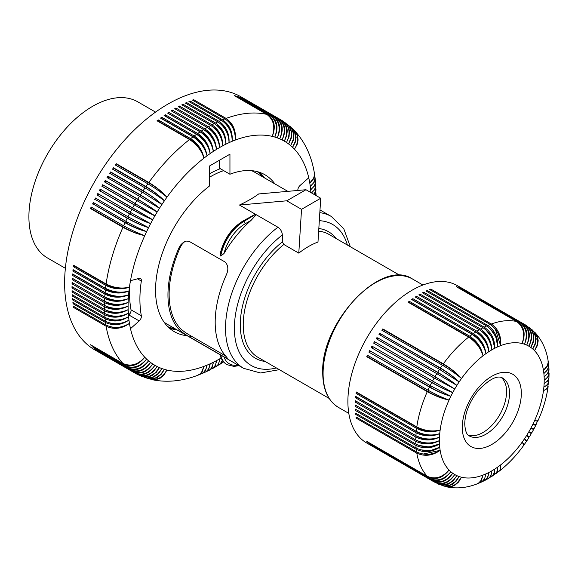 <?xml version="1.0" encoding="UTF-8"?>
<svg xmlns="http://www.w3.org/2000/svg" width="578" height="578" viewBox="0 0 578 578"><rect width="100%" height="100%" fill="white"/><g stroke="black" fill="none" stroke-linecap="round" stroke-linejoin="round"><path stroke-width="0.87" d="M219.611 160.157L219.611 168.285L229.943 174.245A90.602 52.309 -60 0 1 264.912 174.758A90.602 52.309 -60 0 1 274.868 183.876M259.45 172.287A90.602 52.309 -60 0 1 264.529 177.916M176.854 329.771A90.602 52.309 -60 0 1 169.441 328.188M129.4 314.432A107.508 62.07 -60 0 1 128.208 311.253M223.989 253.511A31.523 18.2 -60 0 1 245.108 223.823L251.047 220.391A87.675 50.618 -60 0 0 223.989 253.511L220.745 256.061L220.124 255.505L220.088 254.118C223.628 239.595 231.113 228.642 242.543 221.258A1.879 1.084 60 0 1 243.483 221.352L255.628 214.337A1.879 1.084 60 0 0 255.36 214.207L242.543 221.258M255.36 214.207L239.465 205.031L286.775 200.804L305.964 189.729L320.725 198.247L317.979 242.045C311.665 244.371 305.271 248.063 298.79 253.128L301.535 209.33L320.725 198.247M286.775 200.804L301.535 209.33M167.952 294.982A87.675 50.618 -60 0 1 179.072 247.651L180.979 244.573L183.587 242.233L186.261 241.098L188.948 241.228L225.066 262C228.274 265.302 228.686 269.608 226.301 274.926A87.675 50.618 -60 0 0 215.182 322.249A87.675 50.618 -60 0 0 226.301 356.734L227.783 358.7L226.236 358.107L189.642 336.996C185.141 334.445 181.615 331.938 179.072 329.467A87.675 50.618 -60 0 1 167.952 294.982M279.34 369.66L260.497 372.983L243.678 368.352A87.675 50.618 -60 0 1 225.521 328.217A87.675 50.618 -60 0 1 277.917 227.233L256.199 214.698L251.047 220.391M239.465 205.031C247.579 201.187 253.973 197.495 258.655 193.955L305.964 189.729M298.79 253.128L283.827 244.487L282.346 241.9L282.346 234.971C282.1 231.699 280.626 229.119 277.917 227.233M243.678 368.352L220.449 354.921A33.401 19.284 120 0 0 226.786 364.516A33.401 19.284 120 0 0 226.93 364.602M65.372 268.3L47.577 258.026A90.182 52.063 -60 0 1 28.9 216.743A90.182 52.063 -60 0 1 68.262 125.99A90.182 52.063 -60 0 1 137.759 101.829L155.547 112.103M367.601 441.859L367.442 442.091A90.811 52.425 -60 0 1 366.763 441.375L427.279 476.315C435.046 479.682 442.307 477.594 449.063 470.051A74.107 42.786 -60 0 1 440.147 450.349L423.067 454.077M220.745 256.061A33.401 19.284 -60 0 1 243.779 221.519L255.628 214.337M179.072 247.651L180.517 246.82L182.46 243.721L184.75 241.597M221.034 355.26L220.449 354.921M225.536 355.882L191.239 336.078C186.687 333.52 183.11 331.042 180.517 328.629L179.072 329.467M180.517 246.82A86.006 49.657 120 0 0 180.517 328.629M501.285 377.485A33.401 19.284 -60 0 1 506.566 391.624A33.401 19.284 -60 0 1 493.106 424.014A33.401 19.284 -60 0 1 468.064 435.024M438.182 484.024L442.748 485.217L448.188 484.191L453.159 480.831L456.895 475.651L453.405 480.137L448.947 483.309L444.034 484.783L438.601 484.183L374.493 447.488A90.811 52.425 -60 0 1 374.074 447.256A90.811 52.425 -60 0 1 373.663 447.011L434.179 481.951A90.811 52.425 -60 0 1 432.51 480.874L371.994 445.934A90.811 52.425 -60 0 1 371.206 445.371L431.723 480.311A90.811 52.425 -60 0 1 430.162 479.075C437.864 482.377 444.749 479.935 450.833 471.742C444.309 479.545 437.17 481.77 429.425 478.432A90.811 52.425 -60 0 1 427.966 477.038L367.442 442.091M427.966 477.038C435.689 480.354 442.726 478.028 449.063 470.051A74.107 42.786 -60 0 0 450.833 471.742A74.107 42.786 -60 0 0 452.733 473.245C446.924 481.619 440.19 484.162 432.51 480.874M429.425 478.432L368.901 443.492A90.811 52.425 -60 0 0 369.638 444.135L430.162 479.075M427.279 476.315A90.811 52.425 -60 0 1 416.803 453.152L356.279 418.212A90.811 52.425 -60 0 1 356.084 416.984L416.601 451.924C424.476 455.565 432.322 455.045 440.147 450.349A74.107 42.786 -60 0 1 439.735 447.22L430.451 450.609L420.668 449.879M416.601 451.924A90.811 52.425 -60 0 1 416.261 449.344L355.745 414.404A90.811 52.425 -60 0 1 355.607 413.125L416.131 448.066C424.006 451.75 431.874 451.469 439.735 447.22A74.107 42.786 -60 0 1 439.49 443.976L429.187 447.054L418.761 445.4M416.131 448.066A90.811 52.425 -60 0 1 415.929 445.392L355.405 410.452A90.811 52.425 -60 0 1 355.34 409.123L415.857 444.07C423.739 447.798 431.614 447.769 439.49 443.976A74.107 42.786 -60 0 1 439.403 440.624C431.636 444.164 424.165 444.135 416.998 440.537M415.857 444.07A90.811 52.425 -60 0 1 415.792 441.303L355.268 406.363A90.811 52.425 -60 0 1 355.268 405.684A90.811 52.425 -60 0 1 355.268 404.997L415.792 439.937C423.667 443.716 431.542 443.947 439.403 440.624A74.107 42.786 -60 0 1 439.49 437.178C431.708 440.291 424.238 440.039 417.063 436.412L356.547 401.472L355.34 402.158A90.811 52.425 -60 0 1 355.405 400.756L415.929 435.696C423.797 439.526 431.658 440.017 439.49 437.178A74.107 42.786 -60 0 1 439.735 433.645C431.968 436.325 424.505 435.834 417.33 432.178L356.814 397.238L355.607 397.845A90.811 52.425 -60 0 1 355.745 396.414L416.261 431.354C424.129 435.227 431.954 435.993 439.735 433.645A74.107 42.786 -60 0 1 440.147 430.039C432.416 432.272 424.967 431.542 417.8 427.857L357.283 392.917L356.084 393.445A90.811 52.425 -60 0 1 356.279 391.985L416.803 426.925C424.664 430.848 432.445 431.889 440.147 430.039A74.107 42.786 -60 0 1 449.063 400.048C442.315 398.502 435.4 395.764 428.298 391.819L367.774 356.879L366.763 356.72A90.811 52.425 -60 0 1 367.442 355.217L427.966 390.157C435.689 394.478 442.726 397.78 449.063 400.048A74.107 42.786 -60 0 1 450.833 396.313C444.294 394.29 437.488 391.292 430.4 387.318L368.901 352.132A90.811 52.425 -60 0 1 369.638 350.636L430.162 385.584L450.833 396.313A74.107 42.786 -60 0 1 452.733 392.614C446.426 390.121 439.735 386.87 432.662 382.867L371.206 347.595A90.811 52.425 -60 0 1 371.994 346.121L452.733 392.614A74.107 42.786 -60 0 1 454.756 388.98L435.075 378.482L373.663 343.122A90.811 52.425 -60 0 1 374.493 341.677L435.826 377.181A15.014 8.67 120 0 0 435.436 377.824A15.014 8.67 120 0 0 435.075 378.482M374.074 447.256L366.698 442.994A90.811 52.425 -60 0 1 347.891 401.421A90.811 52.425 -60 0 1 387.527 310.039A90.811 52.425 -60 0 1 457.501 285.705L464.885 289.968A90.811 52.425 -60 0 1 465.297 290.214M415.792 441.303C423.667 445.002 431.542 444.771 439.403 440.624M356.395 405.648L355.268 406.363M356.409 409.744L355.405 410.452M415.929 445.392C423.797 449.041 431.658 448.571 439.49 443.976M416.261 449.344C424.129 452.957 431.954 452.249 439.735 447.22M356.633 413.718L355.745 414.404M415.792 439.937A90.811 52.425 -60 0 1 415.857 437.098C423.739 440.841 431.614 440.87 439.49 437.178M416.261 431.354A90.811 52.425 -60 0 1 416.601 428.385L356.084 393.445M416.601 428.385C424.476 432.221 432.322 432.77 440.147 430.039M417.843 427.489A15.014 8.67 120 0 0 417.8 427.857M432.51 381.061A90.811 52.425 -60 0 1 434.179 378.063L373.663 343.122M434.179 378.063L454.756 388.98L435.826 377.181M433.363 381.552A15.014 8.67 120 0 0 433.009 382.203A15.014 8.67 120 0 0 432.662 382.867M372.145 347.927A15.014 8.67 -60 0 1 372.846 346.612M430.162 385.584A90.811 52.425 -60 0 1 431.723 382.535L371.206 347.595M431.723 382.535C439.446 386.87 446.447 390.229 452.733 392.614M427.966 390.157A90.811 52.425 -60 0 1 429.425 387.072L368.901 352.132M429.425 387.072C437.17 391.357 444.309 394.442 450.833 396.313M431.015 386.068A15.014 8.67 120 0 0 430.726 386.646A15.014 8.67 120 0 0 430.4 387.318M369.884 352.378A15.014 8.67 -60 0 1 370.491 351.135M374.551 343.542A15.014 8.67 -60 0 1 375.303 342.241M377.896 337.957L437.662 372.254C445.277 376.777 451.685 381.155 456.895 385.403A74.107 42.786 -60 0 0 454.756 388.98L435.017 376.618A90.811 52.425 -60 0 1 436.78 373.67L456.895 385.403C451.577 381.191 445.421 377.022 438.42 372.897L377.896 337.957A15.014 8.67 120 0 0 377.109 339.221M436.78 373.67L376.256 338.73A90.811 52.425 -60 0 1 377.138 337.314M438.42 372.897A15.014 8.67 120 0 0 438.016 373.533A15.014 8.67 120 0 0 437.633 374.161M437.662 372.254A90.811 52.425 -60 0 1 439.518 369.371L459.142 381.914C454.257 377.196 448.022 372.557 440.436 367.991A90.811 52.425 -60 0 1 442.38 365.188L381.856 330.248A90.811 52.425 -60 0 1 382.824 328.896L443.34 363.844C450.898 368.453 456.945 373.337 461.497 378.511C456.786 373.439 450.956 368.822 443.991 364.639L383.467 329.698L382.824 328.896M442.38 365.188C449.987 369.718 456.36 374.154 461.497 378.511A74.107 42.786 -60 0 1 483.013 355.795C481.077 347.985 476.727 341.894 469.95 337.53L409.426 302.59L409.282 301.29L469.806 336.23C477.067 341.136 481.467 347.653 483.013 355.795A74.107 42.786 -60 0 1 485.932 353.635C484.364 345.572 480.21 339.344 473.461 334.965A15.014 8.67 120 0 0 473.259 335.103M440.436 367.991L380.62 333.773A15.014 8.67 120 0 0 379.847 334.929M456.895 385.403A74.107 42.786 -60 0 1 459.142 381.914C454.127 377.261 448.123 372.868 441.144 368.713L380.62 333.773M443.991 364.639A15.014 8.67 120 0 0 443.55 365.238A15.014 8.67 120 0 0 443.239 365.686M383.467 329.698A15.014 8.67 120 0 0 382.715 330.739M469.806 336.23A90.811 52.425 -60 0 1 472.212 334.452C479.502 339.329 484.075 345.723 485.932 353.635C484.783 345.218 480.6 338.549 473.382 333.622A90.811 52.425 -60 0 1 475.802 331.989C483.056 336.895 487.406 343.455 488.865 351.655C488.121 342.992 484.162 336.186 476.98 331.23A90.811 52.425 -60 0 1 479.408 329.749L418.891 294.809A90.811 52.425 -60 0 1 420.069 294.13L420.011 295.459M479.408 329.749C486.618 334.684 490.751 341.388 491.806 349.863C490.989 341.36 487.232 334.9 480.528 330.493M476.98 331.23L416.463 296.29L416.471 297.677L476.987 332.617A15.014 8.67 120 0 0 476.901 332.675M485.932 353.635A74.107 42.786 -60 0 1 488.865 351.655C487.673 343.361 483.714 337.017 476.987 332.617M475.802 331.989L415.286 297.049A90.811 52.425 -60 0 1 416.463 296.29M472.212 334.452L411.688 299.512A90.811 52.425 -60 0 1 412.865 298.681L473.382 333.622M473.461 334.965L412.938 300.025L412.865 298.681M488.865 351.655A74.107 42.786 -60 0 1 491.806 349.863C491.466 340.977 487.731 334.041 480.593 329.07A90.811 52.425 -60 0 1 483.02 327.748C490.187 332.704 494.103 339.539 494.754 348.259L492.268 337.798L485.621 329.59M423.566 293.422L423.674 292.201A90.811 52.425 -60 0 0 422.496 292.808L483.02 327.748M491.806 349.863A74.107 42.786 -60 0 1 494.754 348.259C494.819 339.178 491.3 332.133 484.198 327.141L423.674 292.201M484.198 327.141A90.811 52.425 -60 0 1 486.618 325.985C493.749 330.963 497.434 337.913 497.687 346.851C498.149 337.595 494.847 330.464 487.789 325.457A90.811 52.425 -60 0 1 490.195 324.46L429.671 289.52A90.811 52.425 -60 0 1 430.834 289.079L491.358 324.02C498.38 329.041 501.466 336.252 500.606 345.644L495.295 328.983M490.195 324.46C497.282 329.46 500.758 336.519 500.606 345.644A74.107 42.786 -60 0 1 522.115 343.513A74.107 42.786 -60 0 1 524.47 344.199A74.107 42.786 -60 0 1 526.724 345.088A74.107 42.786 -60 0 1 528.863 346.193A74.107 42.786 -60 0 1 530.886 347.494A74.107 42.786 -60 0 1 532.786 348.996A74.107 42.786 -60 0 1 534.556 350.694A74.107 42.786 -60 0 1 543.465 370.39A74.107 42.786 -60 0 1 543.876 373.518L544.216 373.258M487.789 325.457L427.265 290.517L427.12 291.637M494.754 348.259A74.107 42.786 -60 0 1 497.687 346.851L495.982 337.111L490.462 329.005M430.661 290.091L430.834 289.079M491.358 324.02A90.811 52.425 -60 0 1 516.653 321.512C523.451 326.556 525.272 333.889 522.115 343.513C525.857 334.033 524.362 326.78 517.621 321.744A90.811 52.425 -60 0 1 519.557 322.314C526.327 327.35 527.96 334.648 524.47 344.199C528.523 334.835 527.194 327.647 520.482 322.625A90.811 52.425 -60 0 1 522.339 323.362C529.072 328.398 530.532 335.637 526.724 345.088C531.066 335.876 529.903 328.774 523.22 323.767A90.811 52.425 -60 0 1 524.983 324.67L464.466 289.73A90.811 52.425 -60 0 1 464.885 289.968M524.983 324.67C531.688 329.691 532.981 336.866 528.863 346.193C533.487 337.155 532.475 330.146 525.821 325.154L530.553 328.831L532.063 331.151L533.241 334.554L533.35 340.666L530.886 347.494L533.508 341.663L533.928 335.681L532.092 330.457L528.783 327.105M523.22 323.767L462.653 288.906M522.339 323.362L461.815 288.422A90.811 52.425 -60 0 1 462.696 288.827M519.557 322.314L459.04 287.367A90.811 52.425 -60 0 1 459.965 287.685L520.482 322.625M517.621 321.744L456.974 287.056M531.941 329.597L535.849 333.73L537.663 338.939L537.208 344.893L534.556 350.694L537.222 345.882L538.205 340.839L537.374 336.158L535.286 332.827C542.056 340.406 546.311 349.589 548.06 360.383L548.11 362.738L547.265 365.628L543.465 370.39L547.352 366.149L548.233 363.519L548.132 360.939M532.432 330.016L535.279 334.098L536.196 338.881L535.329 344.047L532.786 348.996L535.279 343.065L535.596 336.996L533.689 331.721L529.318 327.48M534.838 332.379L535.286 332.827M548.977 369.132L548.782 374.804L547.496 377.188L545.22 379.414M549.021 369.631L548.045 373.157L544.816 376.256M548.667 365.007L548.977 368.952L548.486 371.567L547.034 374.082L544.129 376.762A74.107 42.786 -60 0 1 544.209 380.114A74.107 42.786 -60 0 1 544.129 383.561L545.444 382.715M548.732 365.506L547.785 369.595L543.876 373.518A74.107 42.786 -60 0 1 544.129 376.762M548.226 361.445L548.667 365.202L548.197 367.955L546.362 371.141L543.876 373.518M549.078 373.323L548.948 377.737L548.305 379.587L546.644 381.718L544.129 383.561A74.107 42.786 -60 0 1 543.876 387.094L545.473 386.155M549.1 373.814L547.828 377.253L544.209 380.114M548.977 377.564L547.727 381.003L544.129 383.561M548.667 381.848L547.604 387.462L545.964 389.24L543.465 390.699L545.314 389.709M548.652 382.318L547.445 384.847L543.876 387.094A74.107 42.786 -60 0 1 543.465 390.699A74.107 42.786 -60 0 1 534.556 420.69L536.962 420.972L537.143 420.596M548.168 386.162L546.983 388.763L543.465 390.699M532.887 429.179L533.573 429.606L531.738 432.893L528.863 431.766A74.107 42.786 -60 0 1 526.724 435.335L528.653 436.506L528.227 437.199M533.573 429.606L530.886 428.125L532.865 429.208L533.248 428.493M535.17 424.844L535.741 425.415L534.007 428.789L530.886 428.125A74.107 42.786 -60 0 1 528.863 431.766L531.276 433.695L529.354 436.925L526.724 435.335A74.107 42.786 -60 0 1 524.47 438.825L526.168 440.393L525.944 440.732M535.734 425.437L532.786 424.425L534.99 425.119L535.17 424.758M537.569 420.748L536.037 424.707L532.786 424.425A74.107 42.786 -60 0 1 530.886 428.125M537.757 421.203L534.556 420.69A74.107 42.786 -60 0 1 532.786 424.425M528.639 436.535L529.354 436.925M526.023 440.682L526.818 440.884L528.856 437.705L526.724 435.335M523.675 444.814L524.167 444.742L524.015 444.2L522.115 442.228L523.567 444.179L523.328 444.518M524.167 444.742L526.341 441.505L524.47 438.825A74.107 42.786 -60 0 1 522.115 442.228A74.107 42.786 -60 0 1 500.606 464.943L500.664 467.038M499.024 471.287L499.406 471.027C508.329 464.018 516.392 455.515 523.603 445.53L523.451 444.215L522.115 442.228M488.359 478.49L490.932 475.904L491.705 472.103M488.793 478.266L493.113 475.109L494.414 472.19L494.754 469.083L494.681 470.644M491.979 476.279L494.335 473.483L494.754 469.083A74.107 42.786 -60 0 1 491.806 470.882A74.107 42.786 -60 0 1 488.865 472.486L488.771 473.331M492.398 476.041L496.386 472.912L497.514 470.109L497.687 467.103L497.665 468.953M495.534 473.873L497.521 471.316L497.687 467.103A74.107 42.786 -60 0 1 494.754 469.083M495.938 473.628L499.869 470.145L500.591 467.833L500.606 464.943A74.107 42.786 -60 0 1 497.687 467.103M484.682 480.499L487.702 477.681L488.865 472.486A74.107 42.786 -60 0 1 485.932 473.888L485.867 474.314M485.137 480.289L488.352 478.497L490.137 476.655L491.307 474.068L491.806 470.882M480.947 482.29L484.523 480.593L486.546 478.859L488.208 475.752L488.865 472.486M477.161 483.865L479.444 482.659L481.286 480.578L483.013 475.094A74.107 42.786 -60 0 1 461.497 477.226A74.107 42.786 -60 0 1 459.142 476.547A74.107 42.786 -60 0 1 456.895 475.651A74.107 42.786 -60 0 1 454.756 474.552A74.107 42.786 -60 0 1 452.733 473.245C446.447 481.272 439.446 483.627 431.723 480.311M477.652 483.692L481.12 482.197L483.273 480.412L484.863 477.833L485.932 473.888A74.107 42.786 -60 0 1 483.013 475.094L480.788 480.766L478.707 482.941L476.64 484.075C466.424 487.962 456.338 488.865 446.397 486.792L450.977 486.82L454.792 485.31L458.672 481.944L461.497 477.226L457.241 482.962L454.178 485.166L451.534 486.286L447.459 486.828L442.531 485.73L447.495 486.156L452.09 484.552L456.129 481.221L459.142 476.547L455.254 481.669L450.161 484.978L444.634 485.961L438.774 484.306M435.017 482.435C442.661 485.701 449.243 483.071 454.756 474.552C448.738 482.782 441.874 485.245 434.179 481.951M441.924 485.513L442.531 485.73M445.783 486.633L446.397 486.792M481.416 482.103L484.48 479.241L485.932 473.888M499.406 471.027L500.779 468.534L500.606 464.943M526.818 440.884L524.47 438.825M548.139 386.624C546.528 397.852 543.197 409.087 538.154 420.329L536.94 420.849L534.556 420.69M548.977 378.041L548.045 383.481L546.391 385.439L543.876 387.094M525.821 325.154L524.997 324.684M516.653 321.512L456.136 286.572A90.811 52.425 -60 0 1 457.097 286.804M486.618 325.985L426.094 291.045A90.811 52.425 -60 0 1 427.265 290.517M480.593 329.07L420.069 294.13M443.34 363.844A90.811 52.425 -60 0 1 468.642 337.133L408.119 302.193A90.811 52.425 -60 0 1 409.282 301.29M468.642 337.133C475.969 341.981 480.759 348.202 483.013 355.795M439.518 369.371L378.995 334.431A90.811 52.425 -60 0 1 379.919 333.051M441.144 368.713A15.014 8.67 120 0 0 440.718 369.328A15.014 8.67 120 0 0 440.371 369.869M435.017 376.618L374.493 341.677M416.803 426.925A90.811 52.425 -60 0 1 427.279 391.66C435.046 395.901 442.307 398.697 449.063 400.048M427.279 391.66L366.763 356.72M367.774 356.879A15.014 8.67 -60 0 1 368.302 355.708M428.825 390.649A15.014 8.67 120 0 0 428.594 391.14A15.014 8.67 120 0 0 428.298 391.819M415.929 435.696A90.811 52.425 -60 0 1 416.131 432.785L355.607 397.845M416.131 432.785C424.006 436.578 431.874 436.86 439.735 433.645M415.857 437.098L355.34 402.158M416.803 453.152C424.664 456.721 432.445 455.789 440.147 450.349M357.074 417.554L356.279 418.212M229.943 174.245L229.943 154.189L209.279 166.124L209.279 186.181A90.602 52.309 -60 0 0 158.639 265.736A90.602 52.309 -60 0 0 174.318 331.678A90.602 52.309 -60 0 0 187.185 335.739M310.87 192.561A129.429 74.728 120 0 0 310.646 189.757A129.429 74.728 120 0 0 310.263 186.369A129.429 74.728 120 0 0 309.779 183.053A129.429 74.728 -60 0 0 308.746 177.778L300.033 185.502A4.176 2.413 120 0 0 297.865 190.451M137.456 278.827L141.335 281.06A4.176 2.413 120 0 0 140.519 278.48A4.176 2.413 120 0 0 139.197 278.358L130.483 280.691A129.429 74.728 120 0 0 129.45 287.158C121.626 289.86 113.779 289.289 105.904 285.453A146.126 84.366 120 0 0 105.543 288.379C113.404 292.273 121.214 293.162 128.959 291.037C121.113 294.036 113.252 293.631 105.377 289.824A146.126 84.366 120 0 0 105.088 292.714C112.963 296.579 120.795 297.302 128.583 294.874C120.715 298.169 112.847 297.923 104.972 294.144A146.126 84.366 120 0 0 104.763 296.998C112.638 300.835 120.484 301.384 128.309 298.66C120.441 302.243 112.566 302.157 104.683 298.407A146.126 84.366 120 0 0 104.56 301.217C112.435 305.025 120.296 305.415 128.15 302.388C120.275 306.253 112.399 306.326 104.517 302.605A146.126 84.366 120 0 0 104.481 305.372C112.356 309.151 120.231 309.382 128.092 306.058C120.231 310.205 112.356 310.437 104.481 306.737A146.126 84.366 120 0 0 104.517 309.461C112.399 313.211 120.275 313.276 128.15 309.664A129.429 74.728 120 0 0 128.309 313.211A129.429 74.728 120 0 0 128.583 316.679A129.429 74.728 120 0 0 128.959 320.075A129.429 74.728 120 0 0 129.45 323.391C121.626 328.109 113.779 328.651 105.904 325.009L73.435 306.261A146.126 84.366 120 0 0 73.637 307.489L106.106 326.238A146.126 84.366 120 0 0 122.962 363.483C130.729 366.849 137.998 364.769 144.767 357.24C138.409 365.209 131.372 367.529 123.641 364.205A146.126 84.366 120 0 0 125.043 365.614C132.796 368.966 139.992 366.799 146.624 359.111C140.425 367.211 133.467 369.602 125.751 366.293A146.126 84.366 120 0 0 127.225 367.608C134.963 370.946 142.08 368.692 148.568 360.853C142.535 369.075 135.664 371.531 127.969 368.237A146.126 84.366 120 0 0 129.494 369.458C137.224 372.774 144.262 370.447 150.598 362.471C144.731 370.801 137.954 373.323 130.274 370.036A146.126 84.366 120 0 0 131.863 371.155C139.58 374.465 146.53 372.066 152.708 363.952C147.014 372.384 140.338 374.963 132.673 371.69A146.126 84.366 120 0 0 134.327 372.709C142.022 376.003 148.878 373.54 154.897 365.31C149.384 373.829 142.809 376.459 135.158 373.193L137.354 374.378M141.335 281.06A112.724 65.083 120 0 0 141.335 315.769A4.176 2.413 120 0 1 139.197 320.935L130.483 328.665A129.429 74.728 120 0 0 144.767 357.24A129.429 74.728 120 0 0 146.624 359.111A129.429 74.728 120 0 0 148.568 360.853A129.429 74.728 120 0 0 150.598 362.471A129.429 74.728 120 0 0 152.708 363.952A129.429 74.728 120 0 0 154.897 365.31A129.429 74.728 120 0 0 157.165 366.524C151.32 374.869 144.551 377.398 136.87 374.111M209.857 365.534A16.235 9.862 -117.3 0 0 210.168 363.786L208.766 369.111L207.09 371.119L205.32 372.131M213.007 364.183A16.235 9.551 -119.1 0 0 213.311 362.283L212.617 365.571L210.912 368.699L209.315 370.166L205.775 371.943M206.722 366.748A16.235 10.158 -115.4 0 0 207.04 365.151A129.429 74.728 120 0 0 210.168 363.786A129.429 74.728 120 0 0 213.311 362.283L212.083 367.514L210.493 369.479L208.954 370.39M216.179 362.688A16.235 9.226 -120.8 0 0 216.461 360.658L215.666 364.48L214.272 366.972L209.395 370.187M213.311 362.283A129.429 74.728 120 0 0 216.461 360.658L215.406 365.787L212.574 368.518M219.365 361.062A16.235 8.894 -122.4 0 0 219.611 358.895L219.113 362.088L217.942 364.675L216.158 366.517L213 368.309M216.461 360.658A129.429 74.728 120 0 0 219.611 358.895L218.737 363.923L216.165 366.51M222.342 360.246L220.334 363.865L216.591 366.293M222.537 360.535L221.598 362.738L219.741 364.371M223.57 361.871L220.153 364.147M210.168 363.786L209.381 367.109L207.567 370.281L205.436 372.066L201.671 373.728M203.608 367.825A16.235 10.447 -113.5 0 0 203.926 366.387A129.429 74.728 120 0 0 207.04 365.151L205.465 370.563L202.134 373.547M207.04 365.151L206.151 368.518L204.229 371.733L202.025 373.54L198.016 375.18M248.807 101.345A146.126 84.366 120 0 0 248.396 101.099L241.012 96.844A146.126 84.366 120 0 0 94.886 181.21A146.126 84.366 120 0 0 94.886 349.943L102.27 354.206A146.126 84.366 120 0 0 102.682 354.444L135.158 373.193M103.484 185.307L135.96 204.056A15.028 8.677 120 0 0 135.577 204.699A15.028 8.677 120 0 0 135.209 205.356L102.732 186.607A15.028 8.677 120 0 1 103.484 185.307L102.682 184.743A146.126 84.366 120 0 0 102.27 185.466A146.126 84.366 120 0 0 101.851 186.195L134.327 204.944A146.126 84.366 120 0 0 132.673 207.87L152.708 219.741C146.53 217.162 139.58 213.687 131.863 209.337A146.126 84.366 120 0 0 130.274 212.292L150.598 223.664C144.262 221.396 137.224 218.094 129.494 213.766A146.126 84.366 120 0 0 127.969 216.757L148.568 227.624C142.08 225.666 134.963 222.537 127.225 218.246A146.126 84.366 120 0 0 125.751 221.251C133.467 225.608 140.425 229.061 146.624 231.612C139.992 229.972 132.796 227.017 125.043 222.754A146.126 84.366 120 0 0 123.641 225.781C131.372 230.102 138.409 233.382 144.767 235.622C137.998 234.3 130.729 231.525 122.962 227.291A146.126 84.366 120 0 0 106.106 283.993C113.974 287.916 121.748 288.971 129.45 287.158A129.429 74.728 120 0 0 128.959 291.037A129.429 74.728 120 0 0 128.583 294.874A129.429 74.728 120 0 0 128.309 298.66A129.429 74.728 120 0 0 128.15 302.388A129.429 74.728 120 0 0 128.092 306.058A129.429 74.728 120 0 0 128.15 309.664C120.296 314.092 112.435 314.468 104.56 310.798A146.126 84.366 120 0 0 104.683 313.471C112.566 317.192 120.441 317.105 128.309 313.211C120.484 317.907 112.638 318.427 104.763 314.786A146.126 84.366 120 0 0 104.972 317.409C112.847 321.101 120.715 320.855 128.583 316.679C120.795 321.635 112.963 322.307 105.088 318.695A146.126 84.366 120 0 0 105.377 321.252C113.252 324.923 121.113 324.525 128.959 320.075C121.214 325.291 113.404 326.1 105.543 322.51A146.126 84.366 120 0 0 105.904 325.009M102.682 184.743L135.158 203.492L154.897 215.854L134.327 204.944M106.027 181.03L138.503 199.778A15.028 8.677 120 0 0 138.106 200.414A15.028 8.677 120 0 0 137.73 201.065L105.254 182.316A15.028 8.677 -60 0 1 106.027 181.03L105.261 180.423A146.126 84.366 120 0 0 104.394 181.853L136.87 200.602A146.126 84.366 120 0 0 135.158 203.492M105.261 180.423L137.73 199.172C145.36 203.673 151.841 207.957 157.165 212.018L136.87 200.602M107.869 178.046A15.028 8.677 120 0 1 108.657 176.81L107.92 176.153A146.126 84.366 120 0 0 107.024 177.562L139.5 196.31A146.126 84.366 120 0 0 137.73 199.172M107.92 176.153L140.389 194.902C148.004 199.432 154.377 203.875 159.506 208.225L139.5 196.31M110.586 173.819A15.028 8.677 120 0 1 111.359 172.649L110.651 171.941A146.126 84.366 120 0 0 109.741 173.335L142.21 192.084A146.126 84.366 120 0 0 140.389 194.902M110.651 171.941L143.127 190.689C150.721 195.248 156.985 199.851 161.919 204.489L142.21 192.084M113.375 169.657A15.028 8.677 120 0 1 114.141 168.552L113.469 167.801A146.126 84.366 120 0 0 112.529 169.166L144.999 187.915A146.126 84.366 120 0 0 143.127 190.689M113.469 167.801L145.945 186.549C153.517 191.137 159.665 195.891 164.405 200.812C159.095 196.722 152.628 192.423 144.999 187.915M116.243 165.568A15.028 8.677 -60 0 1 116.994 164.528L116.359 163.733A146.126 84.366 120 0 0 115.39 165.07L147.867 183.818A146.126 84.366 120 0 0 145.945 186.549M116.359 163.733L148.828 182.482C156.378 187.091 162.418 191.997 166.948 197.199C161.833 192.814 155.475 188.356 147.867 183.818M158.061 121.373A15.028 8.677 -60 0 1 158.343 121.163L158.199 119.877A146.126 84.366 120 0 0 157.035 120.788L189.512 139.536A146.126 84.366 120 0 0 148.828 182.482M158.199 119.877L190.675 138.626C197.936 143.532 202.351 150.042 203.926 158.162C201.65 150.591 196.845 144.377 189.512 139.536M161.602 118.707A15.028 8.677 120 0 1 161.826 118.548L161.717 117.24A146.126 84.366 120 0 0 160.554 118.1L193.023 136.849A146.126 84.366 120 0 0 190.675 138.626M161.717 117.24L194.194 135.989C201.433 140.902 205.717 147.506 207.04 155.8C205.002 148.033 200.335 141.711 193.023 136.849M165.163 116.164A15.028 8.677 120 0 1 165.322 116.062L165.257 114.726A146.126 84.366 120 0 0 164.08 115.542L196.556 134.291A146.126 84.366 120 0 0 194.194 135.989M165.257 114.726L197.734 133.475C204.944 138.402 209.091 145.1 210.168 153.56C208.376 145.598 203.839 139.175 196.556 134.291M168.74 113.765A15.028 8.677 -60 0 1 168.827 113.707L168.805 112.349A146.126 84.366 120 0 0 167.627 113.122L200.104 131.871A146.126 84.366 120 0 0 197.734 133.475M168.805 112.349L201.281 131.098C208.47 136.04 212.48 142.824 213.311 151.429C211.765 143.293 207.358 136.769 200.104 131.871M172.331 111.496A15.028 8.677 -60 0 1 172.345 111.489L172.36 110.102A146.126 84.366 120 0 0 171.182 110.832L203.658 129.58A146.126 84.366 120 0 0 201.281 131.098M172.36 110.102L204.836 128.851C212.003 133.814 215.876 140.671 216.461 149.427C215.161 141.111 210.891 134.501 203.658 129.58M175.864 109.329L175.922 107.999A146.126 84.366 120 0 0 174.737 108.686L207.213 127.435A146.126 84.366 120 0 0 204.836 128.851M175.922 107.999L208.398 126.748C215.536 131.726 219.272 138.655 219.611 147.542C218.556 139.067 214.424 132.362 207.213 127.435M179.39 107.306L179.476 106.041A146.126 84.366 120 0 0 178.299 106.677L210.775 125.426A146.126 84.366 120 0 0 208.398 126.748M179.476 106.041L211.953 124.79C219.069 129.775 222.674 136.776 222.768 145.786C221.959 137.159 217.964 130.375 210.775 125.426M182.915 105.42L183.031 104.228A146.126 84.366 120 0 0 181.853 104.813L214.33 123.562A146.126 84.366 120 0 0 211.953 124.79M183.031 104.228L215.507 122.977C222.602 127.969 226.07 135.028 225.911 144.153C225.355 135.389 221.49 128.526 214.33 123.562M186.434 103.686L186.578 102.552A146.126 84.366 120 0 0 185.401 103.094L217.877 121.842A146.126 84.366 120 0 0 215.507 122.977M186.578 102.552L219.055 121.301C226.121 126.315 229.459 133.431 229.054 142.658C228.744 133.756 225.015 126.82 217.877 121.842M189.945 102.104L190.111 101.034A146.126 84.366 120 0 0 188.941 101.518L221.417 120.267A146.126 84.366 120 0 0 219.055 121.301M190.111 101.034L222.581 119.783C229.625 124.797 232.826 131.965 232.183 141.285C232.118 132.261 228.527 125.26 221.417 120.267M193.449 100.673L193.623 99.662A146.126 84.366 120 0 0 192.46 100.102L224.936 118.851A146.126 84.366 120 0 0 222.581 119.783M193.623 99.662L226.099 118.411C233.122 123.439 236.185 130.65 235.304 140.049C235.477 130.917 232.024 123.851 224.936 118.851M235.145 96.121L235.268 95.861A146.126 84.366 120 0 0 234.307 95.63L266.776 114.379A146.126 84.366 120 0 0 226.099 118.411M235.268 95.861L267.744 114.61C274.485 119.646 275.995 126.9 272.274 136.386C275.41 126.763 273.582 119.429 266.776 114.379M238.028 96.851L238.136 96.649A146.126 84.366 120 0 0 237.19 96.367L269.666 115.116A146.126 84.366 120 0 0 267.744 114.61M238.136 96.649L270.605 115.398C277.332 120.426 278.74 127.644 274.825 137.065C278.163 127.478 276.443 120.159 269.666 115.116M240.838 97.747L240.925 97.595A146.126 84.366 120 0 0 240.007 97.263L272.484 116.012A146.126 84.366 120 0 0 270.605 115.398M240.925 97.595L273.394 116.344C280.106 121.358 281.407 128.54 277.303 137.875C280.85 128.338 279.239 121.048 272.484 116.012M243.576 98.795L243.634 98.694A146.126 84.366 120 0 0 242.746 98.311L275.215 117.059A146.126 84.366 120 0 0 273.394 116.344M243.634 98.694L276.111 117.442C282.794 122.449 284 129.58 279.716 138.828C283.458 129.349 281.956 122.088 275.215 117.059M246.235 99.994L246.264 99.943A146.126 84.366 120 0 0 245.404 99.51L277.874 118.259A146.126 84.366 120 0 0 276.111 117.442M246.264 99.943L278.74 118.692C285.409 123.692 286.515 130.765 282.057 139.912C285.994 130.505 284.6 123.287 277.874 118.259M248.396 101.099A146.126 84.366 120 0 0 247.976 100.861L280.453 119.61A146.126 84.366 120 0 0 278.74 118.692M280.467 119.624L281.284 120.094C287.938 125.086 288.949 132.095 284.325 141.133C288.444 131.806 287.15 124.631 280.453 119.61M315.834 195.422L316 193.587M315.624 195.299L315.942 189.476M314.121 194.432L315.472 192.409L315.978 189.952M310.863 182.056A16.235 10.447 173.5 0 1 309.779 183.053L313.659 178.79L314.54 176.146L314.432 173.53M311.484 185.292A16.235 10.158 175.4 0 1 310.263 186.369L313.132 183.385L314.555 180.639L315.017 177.829L314.526 174.021M310.263 186.369L314.165 182.294L315.053 179.744L315.003 177.432M312.004 188.616A16.235 9.862 177.3 0 1 310.646 189.757L313.529 186.904L314.967 184.252L315.444 181.521L315.082 177.916M310.646 189.757L314.555 185.885L315.451 183.428L315.444 181.391M312.409 192.019A16.235 9.551 179.1 0 1 311.412 192.871L313.818 190.502L315.27 187.951L315.74 185.827L315.509 181.875M311.448 192.893L314.829 189.555L315.631 187.669L315.754 185.408M313.883 194.302L315.769 190.697L315.805 185.885M73.131 287.273L72.004 287.989A146.126 84.366 120 0 1 72.004 286.623L104.481 305.372M105.839 306.08A16.235 9.826 -2.5 0 0 128.092 306.058M72.004 287.989L104.481 306.737M74.418 306.831L73.637 307.489M73.912 303.089L73.066 303.761L105.543 322.51M110.044 323.08A16.235 10.96 -10.3 0 0 128.959 320.075M105.377 321.252L72.9 302.504A146.126 84.366 120 0 0 73.066 303.761M73.529 299.252L72.618 299.939L105.088 318.695M108.707 318.998A16.235 10.693 -8.3 0 0 128.583 316.679M104.972 317.409L72.496 298.653A146.126 84.366 120 0 0 72.618 299.939M73.269 295.336L72.293 296.037L104.763 314.786M107.559 314.793A16.235 10.418 -6.3 0 0 128.309 313.211M104.683 313.471L72.207 294.722A146.126 84.366 120 0 0 72.293 296.037M73.139 291.341L72.084 292.049L104.56 310.798M106.605 310.487A16.235 10.129 -4.4 0 0 128.15 309.664M104.517 309.461L72.048 290.712A146.126 84.366 120 0 0 72.084 292.049M104.56 301.217L72.084 282.469A146.126 84.366 120 0 0 72.048 283.856L73.24 283.148A15.028 8.677 -60 0 1 73.24 283.133L105.716 301.897A16.235 9.515 -0.8 0 0 128.15 302.388M72.048 283.856L104.517 302.605M73.406 278.892A15.028 8.677 120 0 0 73.406 278.993L105.875 297.742A16.235 9.19 0.9 0 0 128.309 298.66M73.406 278.993L72.207 279.658L104.683 298.407M104.763 296.998L72.293 278.249A146.126 84.366 120 0 0 72.207 279.658M73.695 274.586A15.028 8.677 120 0 0 73.688 274.781L106.164 293.53A16.235 8.858 2.6 0 0 128.583 294.874M73.688 274.781L72.496 275.395L104.972 294.144M105.088 292.714L72.618 273.965A146.126 84.366 120 0 0 72.496 275.395M74.114 270.237A15.028 8.677 120 0 0 74.092 270.511L106.569 289.26A16.235 8.511 4.2 0 0 128.959 291.037M74.092 270.511L72.9 271.075L105.377 289.824M105.543 288.379L73.066 269.63A146.126 84.366 120 0 0 72.9 271.075M106.106 283.993L73.637 265.244A146.126 84.366 120 0 0 73.435 266.704L74.62 266.191L107.089 284.94A16.235 8.157 5.7 0 0 129.45 287.158M73.435 266.704L105.904 285.453M107.132 284.549A15.028 8.677 120 0 0 107.089 284.94M128.461 315.328L128.865 314.974A4.176 2.413 120 0 0 131.004 309.801L141.335 315.769M129.999 283.523A112.724 65.083 120 0 0 131.004 309.801M92.018 207.524A15.028 8.677 -60 0 0 91.497 208.694L90.486 208.542A146.126 84.366 120 0 1 91.165 207.032L123.641 225.781M91.497 208.694L123.967 227.443A16.235 2.919 22.6 0 0 144.767 235.622A129.429 74.728 120 0 0 130.483 280.691M90.486 208.542L122.962 227.291M123.967 227.443A15.028 8.677 -60 0 1 124.263 226.764A15.028 8.677 -60 0 1 124.494 226.265M94.127 202.994A15.028 8.677 120 0 0 93.557 204.207L126.026 222.956A16.235 2.471 23.7 0 0 146.624 231.612A129.429 74.728 120 0 0 144.767 235.622M93.557 204.207L125.043 222.754M125.751 221.251L93.282 202.502A146.126 84.366 120 0 0 92.567 204.005M96.338 198.492A15.028 8.677 120 0 0 95.71 199.757L128.186 218.506A16.235 2.023 24.9 0 0 148.568 227.624A129.429 74.728 120 0 0 146.624 231.612M95.71 199.757L127.225 218.246M127.969 216.757L95.493 198.008A146.126 84.366 120 0 0 94.749 199.497M130.274 212.292L97.798 193.543A146.126 84.366 120 0 0 97.025 195.017L130.433 214.077A16.235 1.575 26.1 0 0 150.598 223.664A129.429 74.728 120 0 0 148.568 227.624M97.025 195.017L129.494 213.766M97.964 195.328A15.028 8.677 -60 0 1 98.643 194.035M100.305 190.95A15.028 8.677 -60 0 1 101.027 189.635L100.196 189.122A146.126 84.366 120 0 0 99.394 190.588L132.781 209.698A16.235 1.12 27.2 0 0 152.708 219.741A129.429 74.728 120 0 0 150.598 223.664M99.394 190.588L131.863 209.337M101.027 189.635L152.708 219.741A129.429 74.728 120 0 1 154.897 215.854A16.235 0.665 28.3 0 1 135.209 205.356M100.196 189.122L132.673 207.87M102.732 186.607L101.851 186.195M135.96 204.056A16.235 0.665 31.7 0 1 154.897 215.854A129.429 74.728 120 0 1 157.165 212.018L137.73 201.065M105.254 182.316L104.394 181.853M138.503 199.778A16.235 1.12 32.8 0 1 157.165 212.018A129.429 74.728 120 0 1 159.506 208.225A16.235 1.575 33.9 0 0 141.126 195.559L108.657 176.81M111.359 172.649L143.835 191.397A16.235 2.023 35.1 0 1 161.919 204.489A129.429 74.728 120 0 0 159.506 208.225M114.141 168.552L146.617 187.301A16.235 2.471 36.3 0 1 164.405 200.812A129.429 74.728 120 0 0 161.919 204.489M116.994 164.528L149.471 183.277A16.235 2.919 37.4 0 1 166.948 197.199A129.429 74.728 120 0 0 164.405 200.812M149.471 183.277A15.028 8.677 120 0 0 149.023 183.876A15.028 8.677 120 0 0 148.712 184.317M146.617 187.301A15.028 8.677 120 0 0 146.183 187.908A15.028 8.677 120 0 0 145.844 188.406M143.055 192.575A15.028 8.677 -60 0 1 143.416 192.012A15.028 8.677 -60 0 1 143.835 191.397M140.346 196.802A15.028 8.677 -60 0 1 140.721 196.188A15.028 8.677 -60 0 1 141.126 195.559M133.504 208.383A15.028 8.677 120 0 0 133.128 209.034A15.028 8.677 120 0 0 132.781 209.698M131.119 212.783A15.028 8.677 120 0 0 130.773 213.412A15.028 8.677 120 0 0 130.433 214.077M128.815 217.241A15.028 8.677 120 0 0 128.511 217.827A15.028 8.677 120 0 0 128.186 218.506M126.026 222.956A15.028 8.677 -60 0 1 126.336 222.284A15.028 8.677 -60 0 1 126.604 221.742M158.343 121.163L190.819 139.912A16.235 8.157 54.3 0 1 203.926 158.162A129.429 74.728 120 0 0 166.948 197.199M161.826 118.548L194.302 137.297A16.235 8.511 55.8 0 1 207.04 155.8A129.429 74.728 120 0 0 203.926 158.162M165.322 116.062L197.792 134.811A16.235 8.858 57.4 0 1 210.168 153.56A129.429 74.728 120 0 0 207.04 155.8M168.827 113.707L201.303 132.456A16.235 9.19 59.1 0 1 213.311 151.429A129.429 74.728 120 0 0 210.168 153.56M172.345 111.489L204.814 130.238A16.235 9.515 60.8 0 1 216.461 149.427A129.429 74.728 120 0 0 213.311 151.429M208.506 128.251A16.235 9.826 62.5 0 1 219.611 147.542A129.429 74.728 120 0 0 216.461 149.427M212.704 126.719A16.235 10.129 64.4 0 1 222.768 145.786A129.429 74.728 120 0 0 219.611 147.542M216.916 125.39A16.235 10.418 66.3 0 1 225.911 144.153A129.429 74.728 120 0 0 222.768 145.786M221.128 124.277A16.235 10.693 68.3 0 1 229.054 142.658A129.429 74.728 120 0 0 225.911 144.153M225.333 123.396A16.235 10.96 70.3 0 1 232.183 141.285A129.429 74.728 120 0 0 229.054 142.658M229.517 122.753A16.235 11.206 72.4 0 1 235.304 140.049A129.429 74.728 120 0 0 232.183 141.285M283.408 121.402L281.284 120.094M308.746 177.778A129.429 74.728 120 0 0 294.462 149.196A129.429 74.728 120 0 0 292.605 147.325A129.429 74.728 120 0 0 290.662 145.584A129.429 74.728 120 0 0 288.632 143.973A129.429 74.728 120 0 0 286.515 142.484C290.821 133.251 289.621 126.127 282.938 121.113M235.304 140.049A129.429 74.728 120 0 1 272.274 136.386A129.429 74.728 120 0 1 274.825 137.065A129.429 74.728 120 0 1 277.303 137.875A129.429 74.728 120 0 1 279.716 138.828A129.429 74.728 120 0 1 282.057 139.912A129.429 74.728 120 0 1 284.325 141.133A129.429 74.728 120 0 1 286.515 142.484L289.072 136.603L289.448 130.577L287.577 125.325L283.899 121.741M309.779 183.053L313.572 178.27L314.41 175.372L314.36 173.003C311.614 156.4 305.235 142.52 295.214 131.365L297.526 135.31L298.096 140.078L297.143 144.399L294.462 149.196L296.37 145.642L297.46 141.899L297.663 138.178L296.962 134.71L295.409 131.705L292.714 128.8L295.25 132.586L296.124 137.326L295.206 142.441L292.605 147.325L295.17 141.451L295.553 135.433L293.689 130.187L290.069 126.394L292.829 130.014L294.007 134.703L293.183 140.613L290.662 145.584L293.125 139.638L293.422 133.554L291.493 128.258L287.302 124.14L290.272 127.586L291.811 132.933L291.283 138.171L288.632 143.973L291.139 137.174L291.059 131.083L288.819 125.91L284.398 122.059M287.302 124.14L286.825 123.793M290.069 126.394L289.621 126.018M292.714 128.8L292.287 128.41M295.214 131.365L294.816 130.953M111.576 327.025A16.235 11.206 -12.4 0 0 129.45 323.391A129.429 74.728 120 0 0 130.483 328.665M129.45 323.391C121.748 328.86 113.974 329.807 106.106 326.238M93.405 347.349L93.282 347.544A146.126 84.366 120 0 1 92.567 346.865L125.043 365.614M93.282 347.544L125.751 366.293M95.58 349.343L95.493 349.488A146.126 84.366 120 0 1 94.749 348.859L127.225 367.608M95.493 349.488L127.969 368.237M97.855 351.186L97.798 351.287A146.126 84.366 120 0 1 97.025 350.709L129.494 369.458M97.798 351.287L130.274 370.036M100.225 352.891L100.196 352.941A146.126 84.366 120 0 1 99.394 352.407L131.863 371.155M100.196 352.941L132.673 371.69M102.27 354.206A146.126 84.366 120 0 1 101.851 353.96L134.327 372.709M138.417 374.905L143.965 376.813L149.565 376.17L154.875 373.186L159.506 367.615A129.429 74.728 120 0 1 157.165 366.524L153.351 371.683L148.322 375.021L142.838 376.025L137.889 374.631M141.668 376.379L147.332 377.954L152.881 376.972L158.004 373.677L161.919 368.562A129.429 74.728 120 0 1 159.506 367.615L156.356 372.254L151.544 375.888L146.14 377.224L141.133 376.134M145.006 377.651L150.099 378.886L155.576 377.875L160.597 374.537L164.405 369.378A129.429 74.728 120 0 1 161.919 368.562L158.878 373.236L154.174 376.899L149.521 378.229L144.457 377.448M148.416 378.735L153.611 379.674L159.008 378.33L163.271 375.259L166.948 370.05A129.429 74.728 120 0 1 164.405 369.378L161.472 374.074L157.505 377.427L152.96 379.038L147.86 378.561M198.485 375.021L200.747 373.612L202.177 371.878L203.926 366.387A129.429 74.728 120 0 1 166.948 370.05L164.13 374.768L160.265 378.142L155.8 379.768L151.328 379.479M91.324 345.218L123.641 364.205M122.962 363.483L90.486 344.734A146.126 84.366 120 0 0 91.165 345.456M203.926 366.387L201.679 372.066L200.053 373.879L197.517 375.382C181.767 381.307 166.558 382.723 151.884 379.623M209.279 173.964A89.763 51.825 -60 0 1 220.334 168.697M257.383 171.666A89.763 51.825 -60 0 1 262.744 176.882M175.069 328.738A89.763 51.825 -60 0 1 167.866 326.707M220.449 255.895A33.401 19.284 -60 0 1 243.483 221.352L243.779 221.519A1.879 1.084 60 0 1 245.108 223.823M209.279 177.388A87.675 50.618 -60 0 1 223.679 170.633M251.575 170.655A87.675 50.618 -60 0 1 254.595 172.179L287.808 191.347M338.441 407.396C328.138 401.031 322.9 389.55 322.719 372.955C320.45 322.632 381.653 257.615 412.548 279.037A74.107 42.786 120 0 0 355.434 298.891A74.107 42.786 120 0 0 323.088 373.467A74.107 42.786 120 0 0 338.441 407.396L348.801 413.378M319.822 212.668A87.675 50.618 -60 0 1 331.353 216.49L319.995 209.937M319.316 220.695A81.411 47.006 -60 0 1 347.371 245.021M276.4 367.962A81.411 47.006 -60 0 1 234.458 324.648A81.411 47.006 -60 0 1 282.346 234.971M282.346 241.9A73.066 42.187 120 0 0 241.105 313.681A73.066 42.187 120 0 0 265.129 361.452M336.1 238.519A73.066 42.187 120 0 0 318.825 228.512M220.745 355.087A33.401 19.284 120 0 0 227.075 364.689L234.011 366.416L238.974 365.636M224.004 356.994A31.523 18.2 120 0 0 237.941 365.036M283.827 244.487A70.978 40.98 120 0 0 243.23 324.807A70.978 40.98 120 0 0 257.933 357.298L329.171 398.43M400.149 275.496L328.904 234.365A70.978 40.98 120 0 0 318.659 231.171M191.239 336.078L189.642 336.996M226.301 356.734L225.066 357.45M509.521 393.329A33.401 19.284 120 0 0 502.607 378.034C497.477 374.934 489.342 379.096 478.216 390.504C469.538 401.609 465.044 412.771 464.734 424.006C465.514 435.407 468.874 435.371 469.206 435.884A33.401 19.284 120 0 0 494.941 426.94A33.401 19.284 120 0 0 509.521 393.329M462.284 427.417A41.753 24.103 -60 0 1 491.806 376.278A41.753 24.103 -60 0 1 521.327 393.329A41.753 24.103 -60 0 1 491.806 444.46A41.753 24.103 -60 0 1 462.284 427.417M497.687 346.851A74.107 42.786 -60 0 1 500.606 345.644M459.142 381.914A74.107 42.786 -60 0 1 461.497 378.511M219.611 358.895A129.429 74.728 120 0 0 221.136 358.006M128.865 314.974L139.197 320.935M227.075 364.689L226.786 364.516C223.375 362.478 221.121 359.198 220.016 354.682L166.919 324.034A87.675 50.618 -60 0 1 164.094 322.177M350.319 246.727L343.78 228.744L331.353 216.49M412.548 279.037L422.908 285.019M530.611 433.24L531.016 432.539M316.007 195.523L316.022 194.064"/></g></svg>
